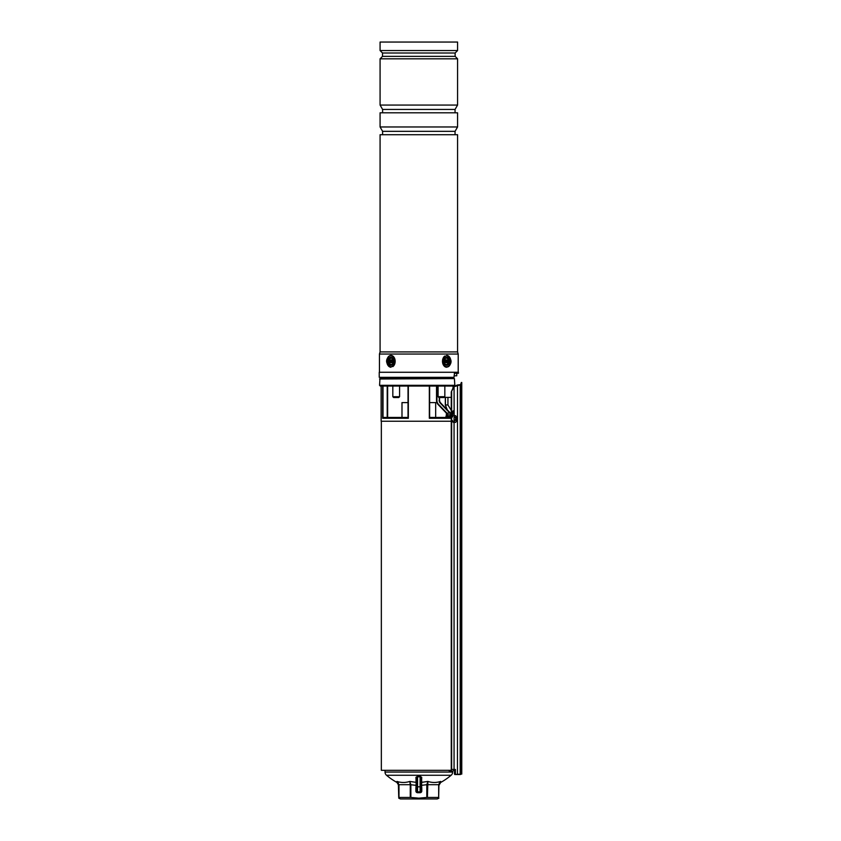 <?xml version="1.0" encoding="UTF-8"?>
<svg xmlns="http://www.w3.org/2000/svg" width="841" height="841" viewBox="0 0 841 841"><rect width="100%" height="100%" fill="white"/><g stroke="black" fill="none" stroke-linecap="round" stroke-linejoin="round"><path stroke-width="1.26" d="M401.987 417.441L401.987 402.597L408.032 402.597L408.032 386.177L408.032 417.441L383.591 417.441L382.623 418.282L382.623 386.177M447.086 413.173A0.841 0.715 -90 0 1 447.296 413.131L451.27 413.131L447.17 413.173L447.528 416.179L450.492 416.505L451.218 418.282L449.136 417.441L429.635 417.441L429.635 386.177L429.635 402.597L435.68 402.597L435.68 417.441M454.771 770.303L453.73 770.303M451.449 770.303L381.341 770.303L381.341 421.236M445.741 417.441L446.266 416.179L447.528 416.179L445.741 417.441L446.886 413.204L446.266 414.087L447.528 414.813L450.492 414.813L450.976 413.131M379.554 385.325L454.802 385.325L454.129 386.051L380.269 386.051L379.554 385.325L379.974 378.587L452.931 378.587M382.056 377.325L382.056 378.587L379.974 378.587M381.131 386.177L381.131 421.236L451.27 421.236M446.466 416.179L446.434 416.715M447.16 409.693L445.32 404.963L447.16 409.693L440.705 402.976L449.882 412.532M454.172 386.008L380.269 386.051M429.635 386.177L429.33 418.282L429.33 386.177M408.032 386.177L408.032 417.441M446.603 413.373L438.161 404.595A5.898 5.898 0 0 1 436.521 400.505L436.521 386.177M439.528 397.541L439.528 400.064A4.216 4.216 0 0 0 440.705 402.976A4.216 4.216 0 0 1 439.528 400.064L439.107 397.541M452.542 413.131L453.677 413.131M408.032 417.641L408.337 418.282L382.623 418.282M460.553 774.519L454.771 774.519L454.476 771.744L454.771 774.519L460.973 774.098L460.973 384.663L461.762 382.487L460.553 384.652L457.451 384.968L453.667 386.597L454.802 385.325L454.413 378.587L379.554 379.007M454.066 386.114L454.834 385.325L454.413 378.587M449.136 416.179L449.136 417.441M450.492 414.813L449.924 417.567M385.031 770.303L385.031 772.049L452.637 772.049L452.637 771.134M385.031 772.049A4.216 4.216 0 0 0 386.524 775.265A64.862 64.862 0 0 0 396.994 782.477L396.963 781.426C401.262 782.824 405.53 782.824 409.777 781.426L416.127 782.382L415.927 777.378A0.841 0.673 180 0 1 416.726 778.051L417.588 776.169L420.437 776.19M452.637 772.049A4.216 4.216 0 0 1 451.133 775.265L386.524 775.265M421.53 782.351L421.73 781.047A0.841 0.725 -0 0 0 420.942 781.762L420.942 778.051A0.841 0.673 180 0 1 421.73 777.378L421.541 782.382L427.89 781.426C432.116 782.824 436.384 782.824 440.695 781.426L440.663 782.477A64.862 64.862 0 0 0 451.133 775.265M421.73 777.378L420.069 776.169L420.09 776.821L417.567 776.821L416.726 778.051L416.726 791.034L415.885 791.034A1.682 1.682 0 0 0 417.567 792.716L420.09 792.716A1.682 1.682 0 0 0 421.783 791.034L420.942 791.034A0.841 0.841 0 0 1 420.09 791.875L417.567 791.875A0.841 0.841 0 0 1 416.726 791.034M417.588 776.169L415.927 777.378M416.726 788.122L415.885 788.122L416.074 785.336L410.261 784.685L409.777 781.426C405.541 782.824 401.273 782.824 396.963 781.426L398.981 784.685L398.981 797.457L410.261 797.457L410.261 784.685L398.739 784.685L396.963 781.426M409.777 781.426L410.86 784.685L410.86 797.457L418.829 798.162L426.808 797.457L426.808 784.685L421.593 785.336L421.73 781.047M440.695 781.426L438.676 784.685L440.695 781.426C436.405 782.824 432.127 782.824 427.89 781.426L427.396 797.457L438.676 797.457L438.676 784.685L426.808 784.685L427.89 781.426M416.726 785.242L416.074 785.336L416.127 782.382A0.841 0.736 17.7 0 1 416.726 782.708M420.942 785.242L421.593 785.336L421.783 788.122L420.942 788.122M398.739 798.162L400.421 798.95L437.236 798.95L438.918 798.162M438.918 784.685L438.676 797.457M427.396 797.457L426.808 797.457M410.86 797.457L410.261 797.457M398.739 797.457L398.35 783.024M438.928 784.411L439.57 782.572M417.567 776.821L417.567 786.819L420.09 786.819L420.09 776.821L420.942 778.051L420.942 791.034M416.726 778.051L416.726 781.762A0.841 0.725 0 0 0 415.938 781.047M421.541 782.382A0.841 0.736 -17.7 0 0 420.942 782.708M420.942 778.051L420.942 781.762M453.541 422.392L452.542 420.563M449.231 770.303A1.262 1.167 90 0 0 451.27 769.462L451.27 391.959L453.667 386.597L453.036 387.701L453.047 386.177M451.27 391.959L454.056 386.702L460.973 384.663M460.553 384.652L461.341 382.487M454.14 415.654L454.14 412.721L453.11 410.913M454.771 771.744L454.771 769.462M461.762 774.098L461.762 382.487M455.423 774.098L455.423 769.462L454.056 769.462L454.056 422.392M454.14 412.721L454.056 386.702M456.421 417.083A3.375 1.314 90 0 0 456.39 416.989A3.375 1.314 90 0 0 455.349 415.654L453.604 415.654A3.375 1.314 90 0 0 452.542 417.02L452.542 412.721L453.341 410.829L454.056 411.911M448.758 770.303A1.682 1.556 -90 0 0 451.649 769.462L451.649 392.169M450.103 771.155L452.384 771.155A1.682 1.556 -90 0 0 453.94 769.462L454.056 769.462M454.476 771.744L454.476 774.098M455.349 415.654A3.375 1.314 90 0 0 454.172 417.472A3.375 1.314 90 0 0 454.266 420.973A3.375 1.314 90 0 0 455.349 422.392A3.375 1.314 90 0 0 456.39 421.057A7.159 7.159 0 0 0 456.39 416.989M455.717 418.913L456.453 418.934A7.159 4.489 -12.7 0 0 456.579 418.24A6.938 5.876 159.8 0 0 456.495 417.903A6.938 5.876 159.8 0 0 456.39 417.567A7.159 3.059 162.2 0 1 456.221 418.082L456.011 417.988A7.159 5.256 -161.3 0 0 455.559 417.199A6.938 1.84 137.2 0 1 455.296 417.672A7.159 5.424 39.7 0 1 455.685 418.587L455.643 419.123A7.159 3.995 156.4 0 1 455.149 419.817A6.938 3.164 55.9 0 1 455.244 420.153A6.938 3.164 55.9 0 1 455.338 420.479A7.159 3.553 -7.7 0 0 455.885 419.974L455.17 419.88M456.453 418.934L455.433 419.438M456.085 420.058L456.085 420.058A7.159 4.773 30.4 0 1 456.169 420.847A6.938 4.552 20.5 0 0 456.432 420.374A7.159 5.919 -152.9 0 0 456.421 419.459M452.521 420.973A3.375 1.314 90 0 0 453.604 422.392L455.349 422.392M455.475 418.051L456.221 418.082M455.643 418.492L456.579 418.24M450.808 377.325L450.787 378.587M458.419 372.269L379.238 372.269L379.238 377.325L454.024 377.325L454.497 373.288L458.419 373.288L458.419 372.269M457.578 42.05L380.079 42.05L380.079 50.555L457.578 50.555L457.578 42.05M457.578 50.555L455.139 53.004L382.518 53.004L382.518 56.368L380.079 58.817L380.079 105.062L457.578 105.062L457.578 58.817L380.079 58.817M455.139 53.004L455.139 56.368L382.518 56.368M457.578 105.062L455.055 109.446L382.602 109.446L382.602 112.81M457.578 112.81L380.079 112.81L380.079 126.97L457.578 126.97L457.578 112.81M457.578 126.97L455.055 131.343L382.602 131.343L382.602 134.718M380.079 351.927L457.578 351.927L457.578 134.718L380.079 134.718L380.079 351.927L379.449 354.04L379.449 372.269M457.578 351.927L458.208 354.04L379.449 354.04M389.467 357.719A4.005 2.828 -90 0 0 388.153 363.07A4.005 2.828 -90 0 0 391.938 364.92A4.005 2.828 -90 0 0 393.252 359.57A4.005 2.828 -90 0 0 389.467 357.719M393.535 361.325L393.535 361.325A3.164 2.229 90 0 1 392.295 364.142A3.164 2.229 90 0 1 389.961 363.848A3.164 2.229 90 0 1 389.509 359.433A3.164 2.229 90 0 1 392.631 358.792A3.164 2.229 90 0 1 393.535 361.325M445.719 357.719A4.005 2.828 90 0 0 444.416 363.07A4.005 2.828 90 0 0 448.19 364.92A4.005 2.828 90 0 0 449.504 359.57A4.005 2.828 90 0 0 445.719 357.719M444.836 396.7L443.995 397.541L438.939 397.541L438.098 396.7L444.836 396.7L444.836 386.177M398.718 397.541L393.672 397.541L392.821 396.7L399.57 396.7L398.718 397.541M453.541 411.68L452.794 411.344L453.541 411.68M447.938 404.963L447.938 397.373L447.938 404.963L451.27 410.387L447.938 404.963L445.352 404.963L445.352 397.373L445.352 404.963L447.265 409.809L445.352 404.963M450.808 413.131L449.809 412.458L450.808 413.131M451.27 397.373L444.164 397.373M456.737 373.288L456.737 375.811L454.045 375.811M454.361 375.811L454.361 373.33M445.32 404.963L445.32 397.373M447.706 358.792A3.164 2.229 -90 0 1 448.148 363.217A3.164 2.229 -90 0 1 445.026 363.848A3.164 2.229 -90 0 1 444.574 359.433A3.164 2.229 -90 0 1 447.706 358.792M445.173 359.843A1.472 1.041 90 0 0 444.553 362.503M447.254 362.797L447.401 360.053L445.467 359.843L445.32 362.587L447.254 362.797M446.34 360.442L445.614 360.715A0.967 0.683 -90 0 1 445.32 360.747M446.634 360.095L447.401 360.053M446.529 362.156L446.266 361.872A0.967 0.683 -90 0 1 446.129 360.526L447.065 360.694M446.582 362.177L447.612 362.124M392.19 362.797L392.337 360.053L391.864 359.549L391.012 360.442L390.403 359.843L390.256 362.587L392.19 362.797M391.328 362.208L392.043 361.924A0.967 0.683 90 0 1 392.337 361.903M391.023 362.545L390.256 362.587M391.128 360.484L391.401 360.768A0.967 0.683 90 0 1 391.538 362.124L390.592 361.945M391.086 360.463L390.045 360.526M454.14 413.972L452.542 413.972M451.218 413.972L451.218 418.282L429.33 418.282M408.337 386.177L408.337 418.282M387.617 386.177L387.617 417.441M436.942 386.177L436.942 400.505A5.477 5.477 0 0 0 438.466 404.3L446.991 413.173M449.872 413.131L440.4 403.27A4.636 4.636 0 0 1 439.107 400.064M383.023 386.177L383.023 417.641M387.217 417.441L387.217 386.177M438.466 404.3L438.161 404.595A5.898 5.898 0 0 1 436.521 400.505L436.942 400.505M421.783 788.122L421.783 791.034M415.885 791.034L415.885 788.122M420.09 792.716L420.09 786.819L420.942 786.819M416.726 786.819L417.567 786.819L417.567 792.716M460.185 774.519L460.227 385.031M457.451 774.519L457.493 385.178M451.649 769.462L453.94 769.462M456.085 418.093L455.517 418.166M392.39 366.245A5.477 3.869 -90 0 0 394.187 358.928A5.477 3.869 -90 0 0 389.015 356.395A5.477 3.869 -90 0 0 387.217 363.711A5.477 3.869 -90 0 0 392.39 366.245M389.183 356.016A5.898 4.173 90 0 1 390.981 355.428M391.002 367.223C385.861 363.911 385.22 360.19 389.068 356.048L391.002 355.428A5.898 4.173 90 0 1 395.06 360.001A5.898 4.173 90 0 1 392.821 366.623M390.981 367.223A5.898 4.173 90 0 1 386.955 362.765A5.898 4.173 90 0 1 388.994 356.142M448.652 366.245A5.477 3.869 90 0 0 450.44 358.928A5.477 3.869 90 0 0 445.267 356.395A5.477 3.869 90 0 0 443.48 363.711A5.477 3.869 90 0 0 448.652 366.245M444.847 356.016A5.898 4.173 -90 0 0 442.597 362.639A5.898 4.173 -90 0 0 446.666 367.223L448.589 366.592C452.437 362.46 451.796 358.729 446.666 355.428A5.898 4.173 -90 0 1 450.702 359.864A5.898 4.173 -90 0 1 448.663 366.497M445.415 404.963L445.415 397.373M445.457 362.324L446.14 362.45M445.131 360.537L445.919 360.326M446.266 361.872L447.16 361.641M392.537 362.103L391.738 362.313M391.401 360.768L390.497 360.999M392.2 360.316L391.528 360.19M387.638 417.441L387.638 386.177M396.994 782.477L398.739 785.431M440.663 782.477L438.918 785.431M455.538 418.208L456.158 418.135M455.149 419.817L455.99 419.911M455.139 56.368L457.578 58.817M455.055 109.446L455.055 112.81M455.055 131.343L455.055 134.718M458.208 354.04L458.208 372.269M382.602 131.343L380.079 126.97M382.602 109.446L380.079 105.062M382.518 53.004L380.079 50.555M438.098 386.177L438.098 396.7M399.57 386.177L399.57 396.7M392.821 386.177L392.821 396.7M453.11 378.587L453.12 377.325M446.645 362.208L445.93 361.924M391.012 360.442L391.727 360.715"/></g></svg>
